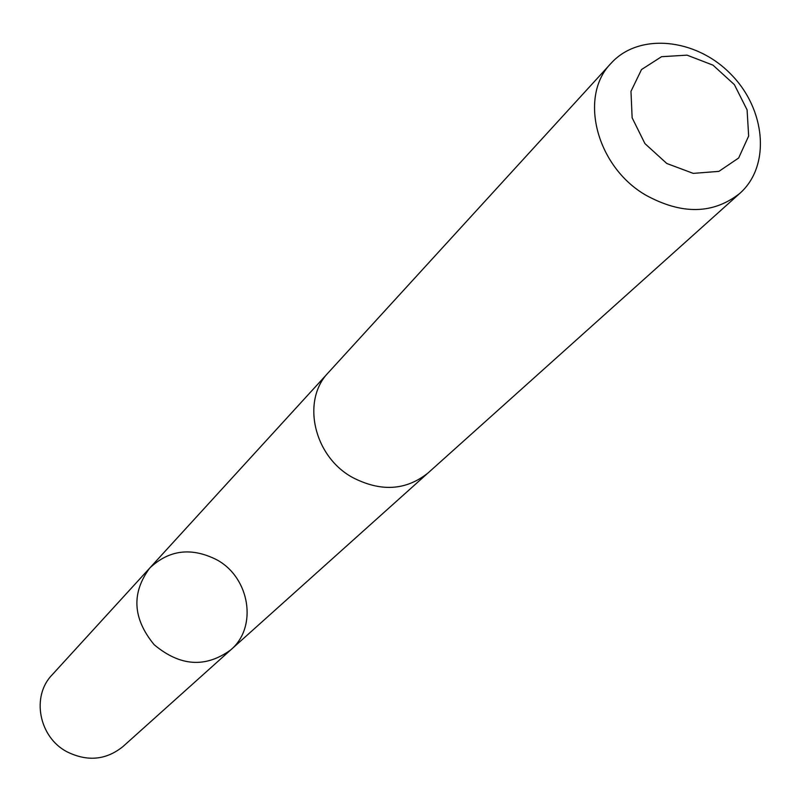 <?xml version="1.0" encoding="UTF-8"?>
<svg xmlns="http://www.w3.org/2000/svg" width="801" height="801" viewBox="0 0 801 801"><rect width="100%" height="100%" fill="white"/><g stroke="black" fill="none" stroke-linecap="round" stroke-linejoin="round"><path stroke-width="1.2" d="M216.821 559.809C249.932 577.691 257.882 627.093 230.758 649.881C205.597 668.124 180.065 666.402 154.172 644.715C132.726 618.612 131.244 593.06 149.717 568.079C169.081 549.786 191.449 547.023 216.821 559.809M52.015 674.973C31.229 696.249 38.828 736.92 66.723 751.658C87.259 761.871 106.002 760.179 122.943 746.572L230.758 649.881C205.597 668.124 180.065 666.402 154.172 644.715C132.726 618.612 131.244 593.06 149.717 568.079L52.015 674.973M611.103 63.249L328.5 372.455C301.276 400.12 313.461 455.849 352.12 477.246C380.535 492.084 405.847 490.653 428.054 472.96L739.914 193.291C770.902 165.887 765.906 109.056 730.492 73.812C695.578 38.068 638.798 32.531 611.103 63.249C578.442 96.15 596.234 166.418 645.606 195.043C681.821 214.928 713.26 214.348 739.914 193.291M666.782 163.474L693.235 173.376L718.898 171.374L738.652 157.997L748.655 136.03L747.093 109.877L734.367 84.626L712.98 65.141L687.058 55.159L661.566 56.691L641.521 69.547L630.968 91.344L632.139 117.797L644.925 143.599L666.782 163.474M327.599 373.466L149.717 568.079M427.043 473.852L230.758 649.881"/></g></svg>
